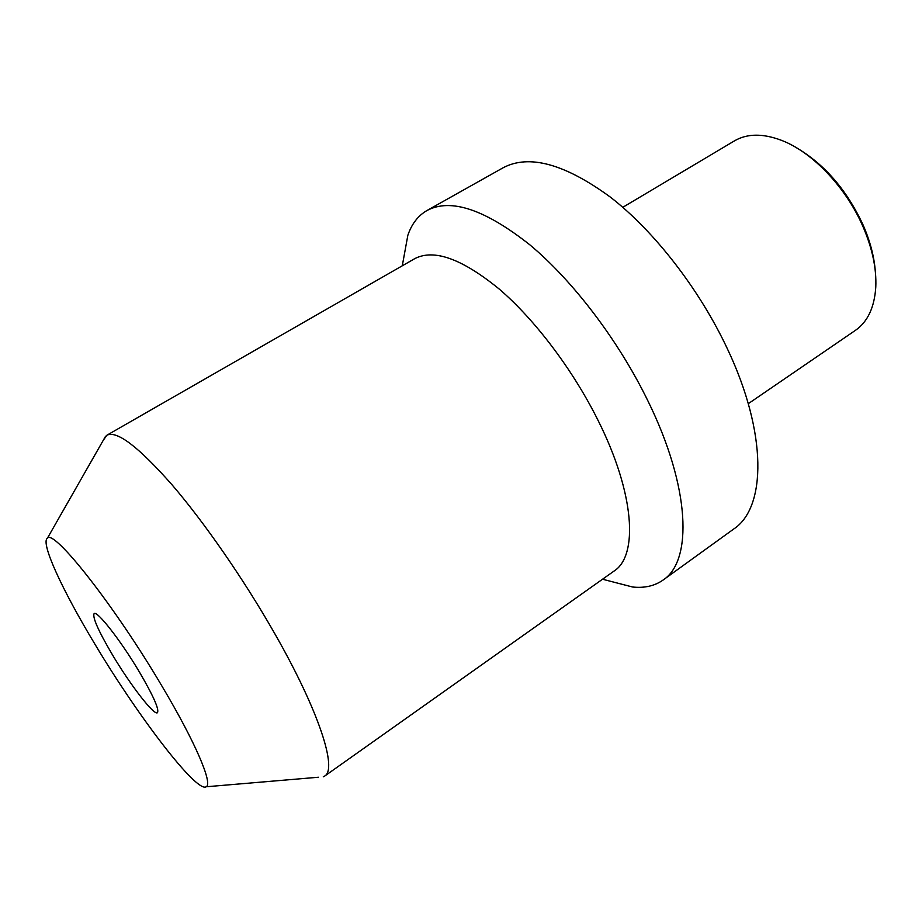 <?xml version="1.0" encoding="UTF-8"?>
<svg xmlns="http://www.w3.org/2000/svg" width="922" height="922" viewBox="0 0 922 922"><rect width="100%" height="100%" fill="white"/><g stroke="black" fill="none" stroke-linecap="round" stroke-linejoin="round"><path stroke-width="1.38" d="M206.194 786.766C213.109 784.046 195.556 742.498 162.076 686.314C114.57 605.65 53.568 528.479 47.391 538.229C40.291 542.666 62.489 590.437 94.701 643.81C137.931 716.29 196.697 793.312 206.194 786.766L318.459 777.234M139.406 672.011C120.989 640.871 96.994 610.18 94.113 613.591C92.315 617.302 98.481 631.144 112.622 655.116C130.417 685.069 154.135 715.806 157.443 712.706C159.402 709.525 153.398 695.96 139.406 672.011M323.265 776.82L324.671 776.07C337.59 769.075 319.024 711.035 274.721 633.564C244.076 579.754 204.477 522.567 171.988 484.753C138.507 446.79 116.817 430.274 106.894 435.219L103.229 440.359M106.894 435.219L414.508 258.782C433.709 248.537 461.968 258.656 499.309 289.128C535.071 319.807 573.161 370.183 598.263 420.789C634.693 493.489 638.473 555.655 614.04 571.075L324.671 776.07M602.527 579.223L632.561 587.003C644.501 588.271 654.678 585.954 663.102 580.03C692.768 560.899 690.451 487.508 648.074 401.231C618.731 340.863 573.115 280.899 529.989 244.941C484.995 209.375 450.662 197.896 427.001 210.504C418.092 215.656 411.708 223.919 407.847 235.283L403.571 258.725M632.561 587.003L609.5 581.033M427.001 210.504L503.009 167.827C528.986 153.951 564.875 163.793 610.687 197.354C654.493 231.399 699.521 289.416 727.366 348.758C767.588 433.524 766.24 507.734 733.762 528.986L663.102 580.03M622.799 207.312L734.431 140.882C747.269 133.367 763.209 133.287 782.225 140.617C812.835 152.579 846.246 187.742 863.038 226.743C872.35 248.433 876.603 268.544 875.785 287.065C874.459 307.406 867.683 321.824 855.466 330.318L748.272 403.698M796.412 147.727C824.741 164.416 847.007 190.266 863.223 225.268C870.138 241.23 874.16 256.535 875.301 271.195M47.391 538.229L105.615 436.175M402.28 265.801L407.847 235.283"/></g></svg>
